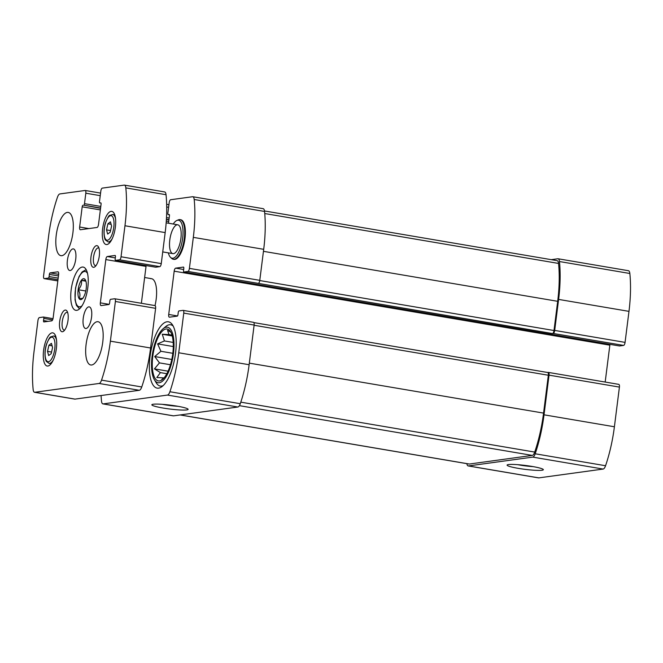 <?xml version="1.0" encoding="UTF-8"?>
<svg xmlns="http://www.w3.org/2000/svg" width="663" height="663" viewBox="0 0 663 663"><rect width="100%" height="100%" fill="white"/><g stroke="black" fill="none" stroke-linecap="round" stroke-linejoin="round"><path stroke-width="0.99" d="M466.86 463.652A6.216 2.287 -80.4 0 0 468.186 465.932A6.216 2.287 -80.4 0 0 468.451 465.932L532.762 457.114A6.216 2.287 -80.4 0 0 535.19 453.782A77.505 28.534 -80.4 0 0 544.025 414.814L549.039 375.142A2.925 1.077 -80.4 0 0 548.417 372.415A2.925 1.077 -80.4 0 0 548.293 372.407L547.663 372.498M468.186 465.932L538.563 477.882A6.216 2.287 -80.4 0 0 538.828 477.882L603.139 469.064A6.216 2.287 -80.4 0 0 605.559 465.733A77.505 28.534 -80.4 0 0 614.402 426.765L619.416 387.093A2.925 1.077 -80.4 0 0 618.794 384.366A2.925 1.077 -80.4 0 0 618.67 384.366M541.969 470.249A18.282 1.956 -172.8 0 0 543.27 469.479A18.282 1.956 -172.8 0 0 525.461 465.467A18.282 1.956 -172.8 0 0 507.212 464.92A18.282 1.956 -172.8 0 0 520.604 468.733A18.282 1.956 -172.8 0 0 541.969 470.249M619.441 345.945A1.459 0.539 -80.4 0 0 619.499 345.97A1.459 0.539 -80.4 0 0 619.565 345.97L623.593 345.415L553.215 333.464A2.925 1.077 -80.4 0 0 554.691 330.423L558.611 299.411A77.505 28.534 -80.4 0 0 559.473 261.537A6.216 2.287 -80.4 0 0 558.089 258.769A6.216 2.287 -80.4 0 0 557.815 258.761L551.26 259.664M623.593 345.415A2.925 1.077 -80.4 0 0 625.068 342.381L628.98 311.361A77.505 28.534 -80.4 0 0 629.85 273.488A6.216 2.287 -80.4 0 0 628.458 270.719L558.089 258.769M101.074 395.538A77.505 28.534 -80.4 0 0 101.514 401.123A6.216 2.287 -80.4 0 0 102.906 403.891A6.216 2.287 -80.4 0 0 103.171 403.891L167.474 395.073A6.216 2.287 -80.4 0 0 169.902 391.742A77.505 28.534 -80.4 0 0 178.745 352.774L183.759 313.102A2.925 1.077 -80.4 0 0 183.137 310.375A2.925 1.077 -80.4 0 0 183.013 310.375L178.985 310.922A1.459 0.539 -80.4 0 0 178.248 312.447L177.974 314.61A1.459 0.539 -80.4 0 1 177.236 316.127L169.463 317.196A2.925 1.077 -80.4 0 1 169.338 317.187A2.925 1.077 -80.4 0 1 168.717 314.461L174.178 271.184A2.925 1.077 -80.4 0 1 175.654 268.142L183.427 267.081A1.459 0.539 -80.4 0 1 183.494 267.081A1.459 0.539 -80.4 0 1 183.8 268.449L183.527 270.612A1.459 0.539 -80.4 0 0 183.842 271.979A1.459 0.539 -80.4 0 0 183.9 271.979L187.927 271.424A2.925 1.077 -80.4 0 0 189.403 268.382L193.323 237.371A77.505 28.534 -80.4 0 0 194.193 199.497A6.216 2.287 -80.4 0 0 192.8 196.729A6.216 2.287 -80.4 0 0 192.535 196.729L170.656 199.729A2.925 1.077 -80.4 0 0 169.181 202.762L167.855 213.221A1.459 0.539 -80.4 0 0 168.17 214.588A1.459 0.539 -80.4 0 0 168.236 214.588L169.065 214.472A1.459 0.539 -80.4 0 1 169.131 214.472A1.459 0.539 -80.4 0 1 169.438 215.84L168.501 223.224M102.906 403.891L173.283 415.842A6.216 2.287 -80.4 0 0 173.549 415.85L103.171 403.891M186.742 409.925A18.282 1.956 -172.8 0 0 188.043 409.146A18.282 1.956 -172.8 0 0 170.234 405.134A18.282 1.956 -172.8 0 0 151.984 404.587A18.282 1.956 -172.8 0 0 165.377 408.408A18.282 1.956 -172.8 0 0 186.742 409.925M253.382 322.326A2.925 1.077 -80.4 0 1 253.515 322.326A2.925 1.077 -80.4 0 1 254.128 325.061L249.122 364.725A77.505 28.534 -80.4 0 1 240.279 403.701A6.216 2.287 -80.4 0 1 237.851 407.024L173.549 415.85M605.178 382.054L609.844 345.174L174.178 271.184M609.993 344.354A2.925 1.077 -80.4 0 0 609.844 345.174M192.8 196.729L263.178 208.679A6.216 2.287 -80.4 0 1 264.562 211.447A77.505 28.534 -80.4 0 1 263.7 249.321L259.78 280.341A2.925 1.077 -80.4 0 1 258.305 283.374L552.519 333.555A2.925 1.077 -80.4 0 0 553.995 330.522L557.682 301.309A77.505 28.534 -80.4 0 0 558.553 263.435A6.216 2.287 -80.4 0 0 557.16 260.667L264.504 210.958M553.215 333.464L552.519 333.555M173.242 224.028A19.26 7.094 99.6 0 1 176.888 220.464L178.297 219.867A20.105 7.401 99.6 0 1 179.192 219.61A20.105 7.401 99.6 0 1 180.054 219.627L180.726 219.735A20.105 7.401 99.6 0 1 184.654 240.802A20.105 7.401 99.6 0 1 173.988 259.382L173.316 259.274A20.105 7.401 99.6 0 1 171.742 258.462L170.606 257.435A19.26 7.094 99.6 0 1 168.344 252.868M166.968 321.787A33.631 12.382 99.6 0 1 168.41 321.804A33.631 12.382 99.6 0 1 174.982 357.042A33.631 12.382 99.6 0 1 157.148 388.128A33.631 12.382 99.6 0 1 150.269 354.804A33.631 12.382 99.6 0 1 166.968 321.787M155.009 305.602A21.937 8.072 -80.4 0 0 151.529 278.684A21.937 8.072 -80.4 0 0 150.584 278.675M180.104 414.947L469.114 464.034A6.216 2.287 -80.4 0 0 469.379 464.034L532.298 455.406A6.216 2.287 -80.4 0 0 534.718 452.075A77.505 28.534 -80.4 0 0 543.561 413.107L548.342 375.241A2.925 1.077 -80.4 0 0 547.721 372.507A2.925 1.077 -80.4 0 0 547.597 372.507M162.452 404.347A15.116 1.616 -172.8 0 0 177.966 406.303M517.679 464.672A15.116 1.616 -172.8 0 0 533.193 466.636M166.057 328.997A26.321 9.688 99.6 0 1 169.256 330.075A26.321 9.688 99.6 0 1 172.33 356.586A26.321 9.688 99.6 0 1 160.67 380.603A26.321 9.688 99.6 0 1 152.606 357.829A26.321 9.688 99.6 0 1 166.057 328.997M166.289 327.199A28.153 10.359 99.6 0 1 172.198 360.722A28.153 10.359 99.6 0 1 154.404 379.766A28.153 10.359 99.6 0 1 152.565 353.23A28.153 10.359 99.6 0 1 163.065 328.79A28.153 10.359 99.6 0 1 166.289 327.199M170.839 332.188L167.515 330.249L169.015 334.608L162.278 334.251L164.416 340.939L157.603 343.882L160.918 351.282L154.736 356.553L159.452 362.876L154.446 368.868L160.413 372.614L156.816 377.529L163.546 377.885L161.2 380.222M163.065 328.79L165.775 326.527A31.078 11.437 99.6 0 1 169.33 324.762A31.078 11.437 99.6 0 1 170.664 324.787A31.078 11.437 99.6 0 1 173.234 326.155M163.139 385.609A31.078 11.437 99.6 0 1 160.255 386.057A31.078 11.437 99.6 0 1 156.219 382.791L154.404 379.766M177.17 224.798A14.627 5.387 99.6 0 1 177.792 224.807A14.627 5.387 99.6 0 1 180.651 240.122A14.627 5.387 99.6 0 1 172.894 253.639A14.627 5.387 99.6 0 1 169.91 239.152A14.627 5.387 99.6 0 1 177.17 224.798M176.888 220.464A19.26 7.094 99.6 0 1 177.75 220.215A19.26 7.094 99.6 0 1 182.143 241.498A19.26 7.094 99.6 0 1 170.606 257.435M180.054 219.627A20.105 7.401 99.6 0 1 183.982 240.686A20.105 7.401 99.6 0 1 173.316 259.274M172.015 335.113L169.015 334.608M172.247 335.95L162.278 334.251M173.209 342.431L164.416 340.939M173.292 346.55L157.603 343.882M172.811 353.304L160.918 351.282M171.783 359.445L154.736 356.553M170.441 364.741L159.452 362.876M168.071 371.181L154.446 368.868M166.836 373.708L160.413 372.614M163.993 377.96L163.546 377.885M83.074 297.902C83.43 298.375 82.096 298.557 79.071 298.449C80.472 295.847 80.182 292.93 78.201 289.714C80.936 286.922 81.98 283.822 81.35 280.424C84.367 280.524 85.701 280.341 85.353 279.869M85.328 279.819A10.6 3.903 99.6 0 1 86.016 289.814A10.6 3.903 99.6 0 1 82.063 299.013A10.6 3.903 99.6 0 1 80.845 299.61A10.6 3.903 99.6 0 1 78.624 286.988A10.6 3.903 99.6 0 1 85.32 279.811A10.6 3.903 99.6 0 1 85.328 279.819M144.327 279.877L144.534 278.269M82.925 205.298A1.459 0.539 99.6 0 0 82.187 206.823L79.643 227.011A2.925 1.077 99.6 0 0 80.264 229.746A2.925 1.077 99.6 0 0 80.389 229.746L97.047 227.459A2.925 1.077 99.6 0 0 98.522 224.425L101.074 204.229A1.459 0.539 99.6 0 0 100.759 202.861A1.459 0.539 99.6 0 0 100.701 202.861L99.864 202.977A1.459 0.539 99.6 0 1 99.806 202.977A1.459 0.539 99.6 0 1 99.491 201.61L100.817 191.151A2.925 1.077 99.6 0 1 102.293 188.118L124.172 185.118A6.216 2.287 99.6 0 1 124.437 185.118A6.216 2.287 99.6 0 1 125.829 187.886A77.505 28.534 99.6 0 1 124.959 225.76L121.039 256.772A2.925 1.077 99.6 0 1 119.564 259.813L115.536 260.368A1.459 0.539 99.6 0 1 115.478 260.368A1.459 0.539 99.6 0 1 115.163 259.001L115.437 256.838A1.459 0.539 99.6 0 0 115.13 255.47A1.459 0.539 99.6 0 0 115.064 255.47L107.29 256.531A2.925 1.077 99.6 0 0 105.815 259.573L100.345 302.85A2.925 1.077 99.6 0 0 100.967 305.577A2.925 1.077 99.6 0 0 101.091 305.585L108.873 304.516A1.459 0.539 99.6 0 0 109.61 302.999L109.884 300.836A1.459 0.539 99.6 0 1 110.622 299.311L114.641 298.764A2.925 1.077 99.6 0 1 114.774 298.764A2.925 1.077 99.6 0 1 115.387 301.491L110.381 341.163A77.505 28.534 99.6 0 1 101.538 380.131A6.216 2.287 99.6 0 1 99.11 383.463L34.807 392.281A6.216 2.287 99.6 0 1 34.542 392.281A6.216 2.287 99.6 0 1 33.15 389.512A77.505 28.534 99.6 0 1 34.02 351.639L37.932 320.619A2.925 1.077 99.6 0 1 39.407 317.585L43.435 317.03A1.459 0.539 99.6 0 1 43.501 317.03A1.459 0.539 99.6 0 1 43.808 318.397L43.534 320.56A1.459 0.539 99.6 0 0 43.849 321.928A1.459 0.539 99.6 0 0 43.907 321.928L51.681 320.867A2.925 1.077 99.6 0 0 53.156 317.826L58.626 274.548A2.925 1.077 99.6 0 0 58.004 271.822A2.925 1.077 99.6 0 0 57.88 271.813L50.106 272.883A1.459 0.539 99.6 0 0 49.369 274.399L49.095 276.562A1.459 0.539 99.6 0 1 48.358 278.087L44.33 278.634A2.925 1.077 99.6 0 1 44.206 278.634A2.925 1.077 99.6 0 1 43.584 275.907L48.598 236.235A77.505 28.534 99.6 0 1 57.441 197.267A6.216 2.287 99.6 0 1 59.861 193.936L85.071 190.48A2.925 1.077 99.6 0 1 85.195 190.48A2.925 1.077 99.6 0 1 85.817 193.206L84.499 203.665A1.459 0.539 99.6 0 1 83.762 205.19L100.561 208.298M164.383 191.947A6.216 2.287 99.6 0 1 164.648 191.947A6.216 2.287 99.6 0 1 166.04 194.715A77.505 28.534 99.6 0 1 165.17 232.589L161.258 263.609A2.925 1.077 99.6 0 1 159.783 266.642L155.755 267.197A1.459 0.539 99.6 0 1 155.689 267.197A1.459 0.539 99.6 0 1 155.631 267.172M105.815 259.573L146.034 266.402A2.925 1.077 99.6 0 1 146.175 265.581M146.034 266.402L141.368 303.281M154.86 305.593A2.925 1.077 99.6 0 1 154.985 305.593A2.925 1.077 99.6 0 1 155.606 308.328L150.592 347.992A77.505 28.534 99.6 0 1 141.749 386.968A6.216 2.287 99.6 0 1 139.329 390.292L75.018 399.109A6.216 2.287 99.6 0 1 74.753 399.109L34.542 392.281M91.676 364.99A21.937 8.072 99.6 0 1 90.74 364.981A21.937 8.072 99.6 0 1 86.455 342A21.937 8.072 99.6 0 1 98.083 321.729A21.937 8.072 99.6 0 1 102.574 343.459A21.937 8.072 99.6 0 1 91.676 364.99M86.033 328.5A10.964 4.036 99.6 0 1 85.568 328.5A10.964 4.036 99.6 0 1 83.422 317.005A10.964 4.036 99.6 0 1 89.24 306.87A10.964 4.036 99.6 0 1 91.486 317.734A10.964 4.036 99.6 0 1 86.033 328.5M70.203 270.529A10.964 4.036 99.6 0 1 69.739 270.529A10.964 4.036 99.6 0 1 67.593 259.034A10.964 4.036 99.6 0 1 73.411 248.898A10.964 4.036 99.6 0 1 75.648 259.763A10.964 4.036 99.6 0 1 70.203 270.529M61.825 255.686A21.937 8.072 99.6 0 1 60.888 255.669A21.937 8.072 99.6 0 1 56.604 232.688A21.937 8.072 99.6 0 1 68.239 212.417A21.937 8.072 99.6 0 1 72.723 234.147A21.937 8.072 99.6 0 1 61.825 255.686M106.892 244.539A16.815 6.191 99.6 0 1 106.179 244.531A16.815 6.191 99.6 0 1 102.889 226.912A16.815 6.191 99.6 0 1 111.807 211.373A16.815 6.191 99.6 0 1 115.246 228.031A16.815 6.191 99.6 0 1 106.892 244.539M47.885 366.034A16.815 6.191 99.6 0 1 47.164 366.026A16.815 6.191 99.6 0 1 43.882 348.415A16.815 6.191 99.6 0 1 52.8 332.867A16.815 6.191 99.6 0 1 56.239 349.525A16.815 6.191 99.6 0 1 47.885 366.034M93.765 267.305A10.964 4.036 99.6 0 1 91.461 254.244A10.964 4.036 99.6 0 1 98.397 246.818A10.964 4.036 99.6 0 1 99.118 257.161A10.964 4.036 99.6 0 1 95.024 266.683A10.964 4.036 99.6 0 1 93.765 267.305M62.471 331.732A10.964 4.036 99.6 0 1 60.167 318.671A10.964 4.036 99.6 0 1 67.104 311.254A10.964 4.036 99.6 0 1 67.825 321.588A10.964 4.036 99.6 0 1 63.731 331.11A10.964 4.036 99.6 0 1 62.471 331.732M76.751 310.334A21.937 8.072 99.6 0 1 75.814 310.325A21.937 8.072 99.6 0 1 71.529 287.344A21.937 8.072 99.6 0 1 83.157 267.073A21.937 8.072 99.6 0 1 87.649 288.803A21.937 8.072 99.6 0 1 76.751 310.334M64.692 330.058A8.992 3.307 99.6 0 1 64.535 330.091A8.992 3.307 99.6 0 1 64.145 330.083A8.992 3.307 99.6 0 1 62.388 320.668A8.992 3.307 99.6 0 1 67.162 312.364A8.992 3.307 99.6 0 1 67.667 312.563M95.986 265.623A8.992 3.307 99.6 0 1 95.828 265.656A8.992 3.307 99.6 0 1 95.439 265.656A8.992 3.307 99.6 0 1 93.682 256.233A8.992 3.307 99.6 0 1 98.456 247.929A8.992 3.307 99.6 0 1 98.961 248.136M47.521 351.39L48.664 355.575L51.192 353.644L52.576 347.52L51.432 343.343L48.905 345.274L47.521 351.39L51.548 352.078M106.528 229.895L107.671 234.08L110.199 232.149L111.583 226.025L110.439 221.84L107.92 223.779L106.528 229.895L110.555 230.583M85.9 281.195L81.35 280.424M85.784 290.999L78.201 289.714M111.119 224.326L107.92 223.779M52.112 345.821L48.905 345.274M538.828 477.882L468.451 465.932M603.139 469.064L532.762 457.114M605.559 465.733L535.19 453.782M614.402 426.765L544.025 414.814M619.416 387.093L549.039 375.142M625.068 342.381L554.691 330.423M628.98 311.361L558.611 299.411M629.85 273.488L559.473 261.537M168.609 207.27L166.703 206.947M237.851 407.024L167.474 395.073M240.279 403.701L169.902 391.742M249.122 364.725L178.745 352.774M254.128 325.061L183.759 313.102M177.493 315.953L168.717 314.461M183.668 269.51L175.654 268.142M619.565 345.97L183.9 271.979M258.305 283.374L187.927 271.424M259.78 280.341L189.403 268.382M263.7 249.321L193.323 237.371M264.562 211.447L194.193 199.497M169.388 214.787L168.236 214.588M168.725 221.517L166.297 221.102M168.924 219.909L166.396 219.478M168.957 219.652L166.413 219.221M169.156 218.044L166.496 217.597M553.995 330.522L259.755 280.548M557.682 301.309L263.443 251.335M558.553 263.435L264.761 213.536M548.342 375.241L254.103 325.268M543.561 413.107L249.321 363.133M534.718 452.075L240.793 402.159M532.298 455.406L239.393 405.657M469.379 464.034L180.237 414.93M85.817 193.206L100.246 195.66M84.499 203.665L100.793 206.433M83.762 205.19L100.594 208.041M82.187 206.823L100.353 209.906M79.643 227.011L88.875 228.586M125.829 187.886L166.04 194.715M124.959 225.76L165.17 232.589M121.039 256.772L161.258 263.609M119.564 259.813L159.783 266.642M115.536 260.368L155.755 267.197M107.29 256.531L115.304 257.899M100.345 302.85L109.13 304.342M115.387 301.491L155.606 308.328M110.381 341.163L150.592 347.992M101.538 380.131L141.749 386.968M99.11 383.463L139.329 390.292M34.807 392.281L75.018 399.109M43.559 317.055L53.007 318.663L43.501 317.03M43.808 318.397L52.584 319.889M43.534 320.56L48.15 321.348M50.106 272.883L58.651 274.333M49.369 274.399L58.452 275.941M49.095 276.562L58.178 278.112M48.358 278.087L57.971 279.72M44.33 278.634L57.822 280.93L44.206 278.634M82.013 305.784A17.918 6.597 99.6 0 1 79.933 306.828A17.918 6.597 99.6 0 1 76.179 285.463A17.918 6.597 99.6 0 1 87.516 273.405M53.214 360.142A13.89 5.113 99.6 0 1 49.659 363.39A13.89 5.113 99.6 0 1 49.062 363.382L51.101 363.73M49.062 363.382L46.559 361.575C45.896 361.816 43.402 353.702 46.576 344.006C48.697 339.042 50.09 336.655 50.769 336.854L53.72 335.992A13.89 5.113 99.6 0 1 56.562 340.417M48.498 361.716A12.431 4.575 99.6 0 1 46.733 343.89A12.431 4.575 99.6 0 1 54.913 342.771A12.431 4.575 99.6 0 1 48.498 361.716M112.221 238.647A13.89 5.113 99.6 0 1 108.666 241.896A13.89 5.113 99.6 0 1 108.069 241.887L110.108 242.235M108.069 241.887L105.566 240.081C104.903 240.321 102.409 232.207 105.583 222.511C107.704 217.547 109.097 215.16 109.776 215.359L112.727 214.497A13.89 5.113 99.6 0 1 115.569 218.923M107.505 240.221A12.431 4.575 99.6 0 1 105.748 222.395A12.431 4.575 99.6 0 1 113.92 221.268A12.431 4.575 99.6 0 1 107.505 240.221M618.794 384.366L548.417 372.415M168.932 204.701L166.653 204.312M253.515 322.326L183.137 310.375M619.499 345.97L183.842 271.979M169.388 214.795L168.17 214.588M547.721 372.507L253.871 322.599M160.255 386.057L162.244 386.396M170.664 324.787L172.653 325.119M144.625 277.515L151.529 278.684M85.195 190.48L100.569 193.09M124.437 185.118L164.648 191.947M115.478 260.368L155.689 267.197M114.774 298.764L154.985 305.593M79.502 308.892L76.444 305.394L75.043 299.85L75.532 287.933L79.038 276.57L82.137 271.921L86.165 269.642M53.72 335.992L55.75 336.332M112.727 214.497L114.757 214.837M162.733 251.915L172.894 253.639M166.164 222.826L177.792 224.807"/></g></svg>

